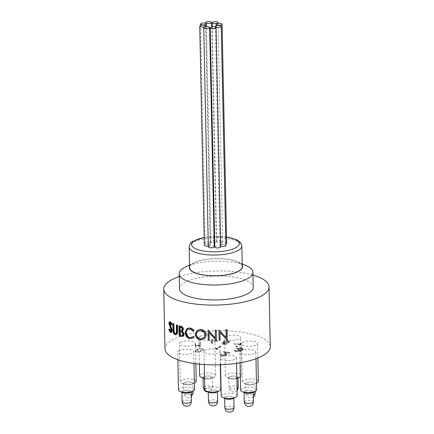 <?xml version="1.0" encoding="UTF-8"?>
<svg xmlns="http://www.w3.org/2000/svg" width="434" height="434" viewBox="0 0 434 434"><rect width="100%" height="100%" fill="white"/><g stroke="black" fill="none" stroke-linecap="round" stroke-linejoin="round"><path stroke-width="0.33" stroke-dasharray="2.17 1.63" d="M164.974 348.882A52.66 17.056 178.8 0 1 240.962 332.048A52.66 17.056 178.8 0 1 270.279 346.674M189.88 338.694L193.249 337.945M190.228 338.498C188.768 338.276 187.542 337.462 186.549 336.057L185.399 332.27L187.39 328.321M179.264 276.594A52.66 17.056 178.8 0 1 239.714 272.27A52.66 17.056 178.8 0 1 252.973 275.053M193.607 331.061L194.085 330.735L193.358 331.229L191.817 329.748L189.967 329.037L187.602 329.417M205.184 338.032L200.915 339.865C199.054 340.343 194.888 336.214 195.62 334.126L197.096 330.469M209.297 340.088A52.66 17.056 178.8 0 1 208.363 340.061L208.152 330.095M215.405 338.005L215.269 330.193M216.42 340.142A52.66 17.056 178.8 0 1 216.208 340.147L209.139 332.607M226.949 329.666L227.161 339.632A52.66 17.056 178.8 0 1 226.949 339.648L219.902 332.227L220.065 340.05A52.66 17.056 178.8 0 1 219.121 340.082M171.414 332.46L170.855 332.341L169.368 329.265A71.594 11.637 -14 0 1 169.743 329.015M171.24 330.317L171.821 330.193C171.745 331.234 171.414 331.609 170.839 331.321L171.251 331.408L170.671 331.522M171.821 330.193L169.531 323.487C169.396 322.261 169.775 321.73 170.671 321.887M171.685 324.719L170.334 322.804M170.047 322.999L170.643 322.88L169.949 323.715M175.537 333.562L176.432 333.448L176.936 332.422L176.85 324.936M176.405 334.663L175.591 334.598C174.614 334.196 173.953 333.22 173.605 331.668L173.329 323.504M182.578 336.507L181.667 336.35A52.66 17.056 178.8 0 1 179.611 335.753L179.405 325.788M184.455 384.269A4.611 1.492 178.8 0 1 183.647 383.45A4.611 1.492 178.8 0 1 186.875 381.953A4.611 1.492 178.8 0 1 192.056 382.435A4.611 1.492 178.8 0 1 192.864 383.255A4.611 1.492 178.8 0 1 189.636 384.752A4.611 1.492 178.8 0 1 184.455 384.269M233.899 376.066A4.611 1.492 178.8 0 1 238.006 377.461A4.611 1.492 178.8 0 1 232.895 379.056A4.611 1.492 178.8 0 1 228.789 377.656A4.611 1.492 178.8 0 1 233.899 376.066M247.971 382.305A4.611 1.492 178.8 0 1 252.621 382.18A4.611 1.492 178.8 0 1 254.991 383.434A4.611 1.492 178.8 0 1 252.794 384.757A4.611 1.492 178.8 0 1 248.145 384.877A4.611 1.492 178.8 0 1 245.774 383.629A4.611 1.492 178.8 0 1 247.971 382.305M250.754 390.529A4.611 1.492 178.8 0 1 253.277 391.804A4.611 1.492 178.8 0 1 246.583 393.269A4.611 1.492 178.8 0 1 244.06 392A4.611 1.492 178.8 0 1 250.754 390.529M182.155 391.349A4.611 1.492 178.8 0 1 187.238 390.237A4.611 1.492 178.8 0 1 191.15 391.631A4.611 1.492 178.8 0 1 190.927 392.103A4.611 1.492 178.8 0 1 185.839 393.215A4.611 1.492 178.8 0 1 181.933 391.821A4.611 1.492 178.8 0 1 182.155 391.349M225.881 396.817A4.611 1.492 178.8 0 1 230.926 396.345A4.611 1.492 178.8 0 1 233.866 397.674A4.611 1.492 178.8 0 1 232.635 398.721A4.611 1.492 178.8 0 1 227.59 399.193A4.611 1.492 178.8 0 1 224.649 397.864A4.611 1.492 178.8 0 1 225.881 396.817M203.904 376.69A4.611 1.492 178.8 0 1 209.047 376.034A4.611 1.492 178.8 0 1 212.269 377.39A4.611 1.492 178.8 0 1 211.423 378.28A4.611 1.492 178.8 0 1 206.28 378.936A4.611 1.492 178.8 0 1 203.058 377.58A4.611 1.492 178.8 0 1 203.904 376.69M209.557 242.27A2.951 0.955 -1.2 0 0 206.606 242.329A2.951 0.955 -1.2 0 0 205.146 243.186A2.951 0.955 -1.2 0 0 206.633 243.984A2.951 0.955 -1.2 0 0 209.584 243.919A2.951 0.955 -1.2 0 0 211.043 243.062A2.951 0.955 -1.2 0 0 209.557 242.27M225.848 245.525A2.951 0.955 -1.2 0 0 224.356 244.727A2.951 0.955 -1.2 0 0 221.405 244.787A2.951 0.955 -1.2 0 0 219.951 245.644A2.951 0.955 -1.2 0 0 220.678 246.257M214.7 242.535A2.951 0.955 -1.2 0 0 216.197 241.673A2.951 0.955 -1.2 0 0 214.711 240.875A2.951 0.955 -1.2 0 0 211.759 240.935A2.951 0.955 -1.2 0 0 210.3 241.792A2.951 0.955 -1.2 0 0 211.787 242.59A2.951 0.955 -1.2 0 0 214.136 242.628M214.222 246.772A2.951 0.955 -1.2 0 0 212.736 245.975A2.951 0.955 -1.2 0 0 209.785 246.035A2.951 0.955 -1.2 0 0 208.325 246.892M220.689 246.913A2.951 0.955 -1.2 0 0 219.203 246.116A2.951 0.955 -1.2 0 0 216.251 246.181A2.951 0.955 -1.2 0 0 214.792 247.038M208.309 246.111A2.951 0.955 -1.2 0 0 210.224 245.177A2.951 0.955 -1.2 0 0 208.738 244.38A2.951 0.955 -1.2 0 0 205.787 244.44A2.951 0.955 -1.2 0 0 204.327 245.297M226.662 243.409A2.951 0.955 178.8 0 0 225.175 242.617A2.951 0.955 -1.2 0 0 222.224 242.677A2.951 0.955 -1.2 0 0 220.765 243.534A2.951 0.955 -1.2 0 0 222.604 244.38A2.951 0.955 -1.2 0 0 225.816 244.103M221.183 241.022A2.951 0.955 -1.2 0 0 218.231 241.082A2.951 0.955 -1.2 0 0 216.772 241.939A2.951 0.955 -1.2 0 0 218.975 242.818A2.951 0.955 -1.2 0 0 222.279 242.302A2.951 0.955 -1.2 0 0 222.669 241.814A2.951 0.955 -1.2 0 0 221.183 241.022M242.264 266.666A26.333 8.528 -1.2 0 0 221.845 258.794A26.333 8.528 -1.2 0 0 192.338 263.877A26.333 8.528 -1.2 0 0 189.615 267.767M215.09 390.052A4.611 1.492 178.8 0 1 217.467 391.305A4.611 1.492 178.8 0 1 210.631 392.754A4.611 1.492 178.8 0 1 208.249 391.501A4.611 1.492 178.8 0 1 215.09 390.052M199.618 375.736A8.007 2.593 178.8 0 1 200.448 374.553A8.007 2.593 178.8 0 1 208.157 372.974A8.007 2.593 178.8 0 1 215.204 374.596A8.007 2.593 178.8 0 1 215.627 375.405A8.007 2.593 178.8 0 1 214.797 376.587A8.007 2.593 178.8 0 1 214.233 376.907A8.007 2.593 178.8 0 1 204.571 378.025M203.871 378.421A4.633 1.503 178.8 0 1 203.275 378.052A4.633 1.503 178.8 0 1 206.177 376.094A4.633 1.503 178.8 0 1 212.052 376.924A4.633 1.503 178.8 0 1 211.488 378.264A4.633 1.503 178.8 0 1 204.588 378.665M194.361 382.983A8.007 2.593 178.8 0 1 181.667 383.054A8.007 2.593 178.8 0 1 180.213 381.605A8.007 2.593 178.8 0 1 181.038 380.423A8.007 2.593 178.8 0 1 191.763 379.045A8.007 2.593 178.8 0 1 196.217 381.269M186.202 384.736A4.633 1.503 178.8 0 1 184.466 384.291A4.633 1.503 178.8 0 1 184.738 382.441A4.633 1.503 178.8 0 1 190.309 381.969A4.633 1.503 178.8 0 1 192.078 384.128A4.633 1.503 178.8 0 1 186.202 384.736M178.499 389.976A8.007 2.593 178.8 0 1 179.323 388.793A8.007 2.593 178.8 0 1 183.935 387.399A8.007 2.593 178.8 0 1 194.503 389.64M182.752 392.661A4.633 1.503 178.8 0 1 185.058 390.329A4.633 1.503 178.8 0 1 190.233 390.746A4.633 1.503 178.8 0 1 190.363 392.499M221.215 396.02A8.007 2.593 178.8 0 1 222.045 394.837A8.007 2.593 178.8 0 1 231.013 393.291A8.007 2.593 178.8 0 1 237.219 395.683M225.468 398.705A4.633 1.503 178.8 0 1 224.872 398.331A4.633 1.503 178.8 0 1 227.774 396.372A4.633 1.503 178.8 0 1 233.649 397.208A4.633 1.503 178.8 0 1 233.085 398.542M240.626 390.155A8.007 2.593 178.8 0 1 241.45 388.972A8.007 2.593 178.8 0 1 250.423 387.426A8.007 2.593 178.8 0 1 256.63 389.819M244.879 392.835A4.633 1.503 178.8 0 1 245.15 390.991A4.633 1.503 178.8 0 1 250.722 390.519A4.633 1.503 178.8 0 1 252.49 392.678M254.205 384.307A4.633 1.503 178.8 0 1 251.866 384.925A4.633 1.503 178.8 0 1 246.593 384.464A4.633 1.503 178.8 0 1 248.899 382.137A4.633 1.503 178.8 0 1 254.074 382.555A4.633 1.503 178.8 0 1 254.205 384.307L256.489 383.179A8.007 2.593 178.8 0 1 252.908 384.025A8.007 2.593 178.8 0 1 243.794 383.227A8.007 2.593 178.8 0 1 242.34 381.784A8.007 2.593 178.8 0 1 243.165 380.602A8.007 2.593 178.8 0 1 252.138 379.056A8.007 2.593 178.8 0 1 258.344 381.448M220.825 389.32A8.007 2.593 -1.2 0 0 216.365 387.095A8.007 2.593 -1.2 0 0 205.645 388.473A8.007 2.593 -1.2 0 0 204.815 389.656M216.685 392.179A4.633 1.503 -1.2 0 0 214.911 390.02A4.633 1.503 -1.2 0 0 209.34 390.491A4.633 1.503 -1.2 0 0 209.069 392.336M236.85 377.911A8.007 2.593 178.8 0 1 226.814 377.26A8.007 2.593 178.8 0 1 225.354 375.811A8.007 2.593 178.8 0 1 226.185 374.629A8.007 2.593 178.8 0 1 235.152 373.083A8.007 2.593 178.8 0 1 241.358 375.475A8.007 2.593 178.8 0 1 240.534 376.658A8.007 2.593 178.8 0 1 240.344 376.777M236.861 378.491A4.633 1.503 178.8 0 1 229.608 378.491A4.633 1.503 178.8 0 1 229.244 376.972A4.633 1.503 178.8 0 1 235.45 376.175A4.633 1.503 178.8 0 1 237.55 378.144A4.633 1.503 178.8 0 1 237.224 378.334M204.853 350.536A8.007 2.593 178.8 0 1 213.821 348.99A8.007 2.593 178.8 0 1 220.027 351.383A8.007 2.593 178.8 0 1 219.197 352.565A8.007 2.593 178.8 0 1 210.23 354.111A8.007 2.593 178.8 0 1 204.023 351.719A8.007 2.593 178.8 0 1 204.853 350.536M185.633 266.888A36.863 11.94 178.8 0 1 232.396 262.044A36.863 11.94 178.8 0 1 246.208 265.619M189.587 266.584A26.582 8.609 178.8 0 1 193.993 262.765A26.582 8.609 178.8 0 1 227.72 259.277A26.582 8.609 178.8 0 1 237.675 261.854A26.582 8.609 178.8 0 1 242.237 265.478M179.519 288.773A36.863 11.94 178.8 0 1 232.711 276.99A36.863 11.94 178.8 0 1 253.228 287.232M192.517 337.115L193.461 336.339M225.387 336.692A8.007 2.593 178.8 0 1 234.36 335.146A8.007 2.593 178.8 0 1 240.566 337.543A8.007 2.593 178.8 0 1 239.736 338.726A8.007 2.593 178.8 0 1 230.769 340.272A8.007 2.593 178.8 0 1 224.557 337.874A8.007 2.593 178.8 0 1 225.387 336.692M242.373 342.665A8.007 2.593 178.8 0 1 251.34 341.119A8.007 2.593 178.8 0 1 257.552 343.511A8.007 2.593 178.8 0 1 256.722 344.694A8.007 2.593 178.8 0 1 247.754 346.24A8.007 2.593 178.8 0 1 241.543 343.847A8.007 2.593 178.8 0 1 242.373 342.665M240.658 351.035A8.007 2.593 178.8 0 1 249.626 349.489A8.007 2.593 178.8 0 1 255.838 351.882A8.007 2.593 178.8 0 1 255.008 353.064A8.007 2.593 178.8 0 1 246.04 354.611A8.007 2.593 178.8 0 1 239.828 352.218A8.007 2.593 178.8 0 1 240.658 351.035M221.248 356.905A8.007 2.593 178.8 0 1 230.221 355.359A8.007 2.593 178.8 0 1 236.427 357.752A8.007 2.593 178.8 0 1 235.597 358.934A8.007 2.593 178.8 0 1 226.629 360.48A8.007 2.593 178.8 0 1 220.423 358.088A8.007 2.593 178.8 0 1 221.248 356.905M178.531 350.862A8.007 2.593 178.8 0 1 187.499 349.316A8.007 2.593 178.8 0 1 193.71 351.708A8.007 2.593 178.8 0 1 192.88 352.891A8.007 2.593 178.8 0 1 183.907 354.437A8.007 2.593 178.8 0 1 177.701 352.045A8.007 2.593 178.8 0 1 178.531 350.862M180.246 342.491A8.007 2.593 178.8 0 1 189.213 340.945A8.007 2.593 178.8 0 1 195.425 343.337A8.007 2.593 178.8 0 1 194.595 344.52A8.007 2.593 178.8 0 1 185.622 346.066A8.007 2.593 178.8 0 1 179.416 343.674A8.007 2.593 178.8 0 1 180.246 342.491M199.656 336.621A8.007 2.593 178.8 0 1 208.624 335.075A8.007 2.593 178.8 0 1 214.83 337.468A8.007 2.593 178.8 0 1 214 338.65A8.007 2.593 178.8 0 1 205.032 340.196A8.007 2.593 178.8 0 1 198.826 337.804A8.007 2.593 178.8 0 1 199.656 336.621M239.123 343.923L234.648 343.294L236.264 346.549L239.492 344.368L241.06 344.2L239.969 344.048L241.049 343.321L240.203 343.202L239.123 343.923L239.139 344.563L234.658 343.929L236.101 347.162L239.508 345.008L241.076 344.835L239.986 344.683L241.065 343.956L240.214 343.836L239.139 344.563M223.331 341.742L221.969 343.457L225.843 344.005L226.32 343.679L223.109 343.223L223.825 342.328L224.85 342.545C226.803 342.751 228.3 342.551 229.347 341.938L229.765 341.346L227.698 340.359L223.505 340.842L227.27 340.69C228.669 340.945 229.076 341.319 228.479 341.829L225.175 342.198L223.331 341.742L223.347 342.383L221.98 344.091L221.969 343.457M221.98 344.091L225.854 344.639L226.331 344.319L223.119 343.864L223.841 342.963L224.861 343.18C226.819 343.392 228.317 343.191 229.358 342.572L229.781 341.981L227.709 340.999L223.515 341.477L227.28 341.33C228.685 341.58 229.087 341.959 228.496 342.464L228.772 341.433L228.496 342.464L225.186 342.838L225.175 342.198M196.83 351.708L200.72 351.269L200.958 350.938L200.73 351.909L200.367 351.057L203.432 350.482L203.687 349.728L201.691 349.028L197.058 349.549L196.754 349.967L197.047 348.909C196.537 349.327 196.732 349.706 197.627 350.037L195.262 350.509L195.273 351.144C194.763 351.692 195.289 352.093 196.841 352.343L200.73 351.909L200.356 350.422L203.421 349.842L203.671 349.088L201.68 348.388L197.047 348.909L197.058 349.549C196.548 349.967 196.743 350.341 197.644 350.672L195.273 351.144L195.262 350.509C194.752 351.057 195.273 351.453 196.83 351.708L196.841 352.343M203.774 349.354L203.79 349.994L203.774 349.354M199.862 345.426L195.49 344.808L195.007 345.133L200.817 345.952L200.644 342.025L199.711 342.057L199.879 346.066L195.501 345.448L195.49 344.808M211.201 340.158L210.902 341.222L211.591 343.055L212.497 342.979L211.884 341.352L217.005 340.983L217.358 340.506L215.481 339.605L211.201 340.158L210.913 341.856L211.602 343.695L212.508 343.614L211.9 341.992L217.016 341.623L217.369 341.14L215.497 340.24L211.217 340.793M210.805 340.782L210.913 341.856L210.805 340.782M239.346 350.515L236.714 350.737L234.61 349.858L234.496 350.829L234.61 349.858C234.219 350.406 234.756 350.808 236.221 351.063L240.192 350.634L240.463 350.265L240.208 351.269L240.051 349.831L241.472 349.706L243.197 348.746L241.103 347.748L236.579 348.231L240.642 348.073C242.015 348.274 242.487 348.611 242.058 349.077L237.686 349.658C238.993 349.809 239.546 350.097 239.346 350.515L239.356 351.149L239.346 350.515M236.237 351.697L240.208 351.269L240.062 350.466L242.877 349.864L243.214 349.381L241.12 348.388L236.595 348.871L240.653 348.714C242.026 348.909 242.498 349.245 242.069 349.717L237.702 350.292C239.004 350.45 239.557 350.732 239.356 351.149L236.725 351.377L235.461 350.71L235.456 349.978L235.472 350.612L234.62 350.493C234.23 351.046 234.772 351.448 236.237 351.697L236.221 351.063M242.264 348.79L242.069 349.717L242.264 348.79M225.49 354.6L222.496 354.947C221.221 354.724 220.852 354.377 221.383 353.911L220.537 353.791L220.157 354.339L222.062 355.278L226.298 354.746L226.651 354.247L224.948 352.169L229.342 352.793L229.819 352.468L223.407 351.562L225.137 353.385L225.49 354.6L225.745 354.225L225.761 354.866L225.501 355.234L225.49 354.6M220.553 354.432L220.168 354.974L222.072 355.913L226.315 355.381L226.667 354.882L224.964 352.809L229.353 353.428L229.836 353.108L223.418 352.202L225.148 354.019L225.501 355.234L222.512 355.587C221.237 355.359 220.863 355.017 221.4 354.551L221.383 353.911L221.4 354.551L220.553 354.432L220.537 353.791M216.826 348.225L215.665 348.063L215.725 348.383L217.119 348.578L220.852 346.061L220.174 345.969L216.826 348.225L216.837 348.86L215.676 348.697L215.665 348.063M215.676 348.697L215.725 348.383M215.736 349.017L217.136 349.218L220.868 346.701L220.19 346.603L220.174 345.969M220.19 346.603L216.837 348.86M220.868 346.701L220.852 346.061M217.136 349.218L217.119 348.578M222.512 355.587L222.496 354.947M225.148 354.019L225.137 353.385M223.418 352.202L223.407 351.562M229.836 353.108L229.819 352.468M229.353 353.428L229.342 352.793M224.964 352.809L224.948 352.169M226.315 355.381L226.298 354.746M222.072 355.913L222.062 355.278M236.725 351.377L236.714 350.737M237.702 350.292L237.686 349.658M238.179 349.972L238.163 349.332M240.653 348.714L240.642 348.073M238.825 348.659L238.814 348.019M237.441 348.99L237.425 348.35M236.595 348.871L236.579 348.231M241.12 348.388L241.103 347.748M242.877 349.864L242.866 349.224M241.483 350.341L241.472 349.706M240.062 350.466L240.051 349.831M234.658 343.929L234.648 343.294M236.101 347.162L236.091 346.522M240.214 343.836L240.203 343.202M241.065 343.956L241.049 343.321M239.986 344.683L239.969 344.048M241.076 344.835L241.06 344.2M240.593 345.16L240.582 344.52M239.508 345.008L239.492 344.368M236.275 347.184L236.264 346.549M225.854 344.639L225.843 344.005M225.186 342.838L223.347 342.383M227.28 341.33L227.27 340.69M224.362 341.601L224.351 340.961M223.515 341.477L223.505 340.842M227.709 340.999L227.698 340.359M229.358 342.572L229.347 341.938M224.861 343.18L224.85 342.545M223.841 342.963L223.825 342.328M223.119 343.864L223.109 343.223M226.331 344.319L226.32 343.679M211.602 343.695L211.591 343.055M215.497 340.24L215.481 339.605M217.016 341.623L217.005 340.983M212.834 342.16L212.817 341.52M211.9 341.992L211.884 341.352M212.508 343.614L212.497 342.979M195.501 345.448L195.023 345.768L195.007 345.133M195.023 345.768L200.833 346.592L200.654 342.659L199.727 342.692L199.711 342.057M199.727 342.692L199.879 346.066M200.654 342.659L200.644 342.025M200.833 346.592L200.817 345.952M200.367 351.057L200.356 350.422M197.644 350.672L197.627 350.037M201.691 349.028L201.68 348.388M203.432 350.482L203.421 349.842M195.349 334.332L195.62 334.126M204.403 337.43L205.06 335.146M205.211 334.934C204.864 332.336 203.351 330.827 200.682 330.41L200.47 330.621M200.682 330.41L199.038 330.578L197.665 331.343L196.765 332.618L196.488 334.229M189.62 329.232L189.967 329.037M186.159 336.241L186.549 336.057M184.993 332.449L185.399 332.27M181.211 336.524L181.667 336.35M179.133 335.916L179.611 335.753M181.786 330.513L182.611 329.835L182.714 329.2L182.275 329.373M182.714 329.2C182.519 328.082 181.954 327.442 181.021 327.285L180.56 327.453M181.021 327.285A52.66 17.056 178.8 0 1 180.094 327.014L179.622 327.176M180.094 327.014L180.099 327.317M182.459 335.374L183.316 334.657L183.43 334.001L183.002 334.18M183.43 334.001L182.085 331.885L181.64 332.059M182.085 331.885L180.631 331.359A52.66 17.056 178.8 0 1 180.181 331.229L179.709 331.392M180.181 331.229L180.191 331.533M176.421 332.574L176.936 332.422M175.059 334.739L175.591 334.598M173.052 331.804L173.605 331.668M171.029 329.238L171.609 329.113M169.222 325.278L169.824 325.169M168.929 323.596L169.531 323.487M170.264 332.46L170.855 332.341M168.755 329.373L169.368 329.265M193.07 393.22A4.611 1.492 -1.2 0 0 192.262 392.401A4.611 1.492 -1.2 0 0 187.081 391.918A4.611 1.492 -1.2 0 0 183.853 393.41A4.611 1.492 -1.2 0 0 184.662 394.235A4.611 1.492 -1.2 0 0 191.21 394.463M238.212 387.426A4.611 1.492 -1.2 0 0 234.11 386.027A4.611 1.492 -1.2 0 0 229 387.616A4.611 1.492 -1.2 0 0 233.101 389.016A4.611 1.492 -1.2 0 0 237.067 388.441M255.197 393.394A4.611 1.492 -1.2 0 0 252.827 392.146A4.611 1.492 -1.2 0 0 248.177 392.265A4.611 1.492 -1.2 0 0 245.98 393.589A4.611 1.492 -1.2 0 0 248.357 394.842A4.611 1.492 -1.2 0 0 253 394.718A4.611 1.492 -1.2 0 0 253.337 394.642M253.483 401.765A4.611 1.492 -1.2 0 0 250.96 400.495A4.611 1.492 -1.2 0 0 244.266 401.96M191.356 401.591A4.611 1.492 -1.2 0 0 187.45 400.197A4.611 1.492 -1.2 0 0 182.361 401.309A4.611 1.492 -1.2 0 0 182.139 401.786M234.072 407.635A4.611 1.492 -1.2 0 0 231.138 406.311A4.611 1.492 -1.2 0 0 226.092 406.777A4.611 1.492 -1.2 0 0 224.861 407.83M204.794 388.62A4.611 1.492 -1.2 0 0 211.629 388.24A4.611 1.492 -1.2 0 0 212.481 387.35A4.611 1.492 -1.2 0 0 209.253 386A4.611 1.492 -1.2 0 0 204.11 386.656A4.611 1.492 -1.2 0 0 203.264 387.546M189.181 247.044A26.333 8.528 178.8 0 1 191.904 243.154A26.333 8.528 178.8 0 1 221.411 238.071A26.333 8.528 178.8 0 1 241.83 245.942M226.532 237.067A23.805 7.709 -1.2 0 0 204.164 237.528M217.678 401.271A4.611 1.492 -1.2 0 0 215.297 400.018A4.611 1.492 -1.2 0 0 208.461 401.461M226.076 353.981L226.065 353.347M180.631 331.359L180.17 331.527M176.459 331.055L176.974 330.903M172.9 329.656L173.459 329.52M170.052 327.122L170.643 327.008M183.647 383.45L183.853 393.41L185.063 396.405L187.748 397.832L190.26 397.528L191.258 396.953M193.027 391.186L192.864 383.255M237.11 390.491L235.396 391.734L233.525 392.092C231.827 391.566 230.221 392.428 229 387.616L228.789 377.656M238.016 377.943L238.006 377.461M253.385 397.132L251.59 397.956L248.427 397.533C247.928 396.991 246.805 397.425 245.98 393.589L245.774 383.629M255.154 391.365L254.991 383.434M253.288 392.287L253.277 391.804M244.071 392.477L244.06 392M191.161 392.108L191.15 391.631M181.944 392.303L181.933 391.821M233.877 398.152L233.866 397.674M224.66 398.347L224.649 397.864M212.269 377.39L212.481 387.35C211.922 391.105 210.403 391.137 209.877 391.566L208.26 392M203.063 378.063L203.058 377.58M211.043 243.062L206.513 26.707M205.146 243.186L200.584 25.432M219.951 245.644L215.373 27.13M216.197 241.673L211.7 26.995M210.3 241.792L205.721 23.279M210.224 245.177L205.651 26.783M220.765 243.534L216.208 25.78M216.772 241.939L212.264 26.908M226.526 236.899L206.069 237.035L204.159 237.355M217.477 391.788L217.467 391.305M208.26 391.983L208.249 391.501M211.488 378.264L214.233 376.907M192.078 384.128L194.361 383.005M184.466 384.291L181.667 383.054M246.593 384.464L243.794 383.227M229.608 378.491L226.814 377.26M220.309 364.766L220.027 351.383M204.289 364.533L204.023 351.719M193.993 262.765L189.555 264.957M237.675 261.854L242.205 263.856M241.358 375.475L240.566 337.543M225.354 375.811L224.557 337.874M257.856 358.034L257.552 343.511M242.34 381.784L241.543 343.847M255.979 358.75L255.838 351.882M240.051 362.791L239.828 352.218M236.546 363.345L236.427 357.752M220.559 364.755L220.423 358.088M193.955 363.459L193.71 351.708M177.864 359.705L177.701 352.045M195.848 363.719L195.425 343.337M180.213 381.605L179.416 343.674M215.627 375.405L214.83 337.468M199.374 364.126L198.826 337.804M226.651 354.247L226.667 354.882M220.157 354.339L220.168 354.974M243.197 348.746L243.214 349.381M229.765 341.346L229.781 341.981M217.358 340.506L217.369 341.14M187.797 329.308L187.407 329.509M192.663 337.028L192.376 337.213M193.108 331.392L193.71 330.99M182.02 330.453L181.58 330.621M182.681 335.314L182.247 335.487M176.133 333.6L175.613 333.746M170.329 322.804L169.732 322.918M218.09 23.42L222.669 241.814"/><path stroke-width="0.65" d="M252.973 275.053A52.66 17.056 178.8 0 1 269.026 286.901L270.279 346.674A52.66 17.056 178.8 0 1 194.286 363.508A52.66 17.056 178.8 0 1 164.974 348.882L163.721 289.104A52.66 17.056 178.8 0 1 179.264 276.594M193.927 337.24L192.967 338.129L194.215 337.034L193.461 336.339L193.163 336.54A83.187 42.657 37.4 0 0 193.927 337.24L194.215 337.034M187.39 328.321L189.994 328.023C191.036 328.093 192.235 328.771 193.586 330.068L194.085 330.735L193.792 330.936A83.795 0.282 146.2 0 1 193.108 331.392A83.795 0.282 146.2 0 1 193.054 331.43C190.564 328.679 190.477 329.759 189.62 329.232L188.199 329.232L186.837 329.883L185.893 331.462L185.763 332.688L186.159 332.504C187.363 336.171 188.709 337.831 190.201 337.478L192.517 337.115M269.026 286.901A52.66 17.056 178.8 0 1 193.038 303.735A52.66 17.056 178.8 0 1 163.721 289.104M200.617 329.384C203.844 329.373 206.627 333.334 206.134 334.983L205.184 338.032L200.709 340.077C199.173 340.663 194.644 336.697 195.349 334.332L196.949 330.583L200.617 329.384L196.949 330.583M208.347 330.106A52.66 17.056 178.8 0 1 208.152 330.095L208.038 330.312A53.339 17.279 178.8 0 0 208.239 330.323L215.432 338.032M215.248 330.41A53.339 17.279 178.8 0 0 216.203 330.399L216.213 330.182A52.66 17.056 178.8 0 1 215.269 330.193L215.41 338.254L208.239 330.323M216.213 330.182L216.414 340.364A53.339 17.279 178.8 0 1 216.192 340.364L209.031 332.482L209.193 340.305L209.139 332.607M227.08 329.878L227.286 339.844A53.339 17.279 178.8 0 1 227.074 339.86L219.94 332.444L220.103 340.267A53.339 17.279 178.8 0 1 219.148 340.299L218.91 330.117A52.66 17.056 178.8 0 0 219.11 330.111L226.185 337.581L226.022 329.742A52.66 17.056 178.8 0 0 226.949 329.666L227.08 329.878A53.339 17.279 178.8 0 1 226.136 329.954L226.022 329.742M169.135 329.124L170.242 331.435C170.828 331.733 171.164 331.359 171.24 330.317L168.929 323.596C169.01 322.088 169.396 321.556 170.079 322.006L171.538 324.458A83.214 18.939 160.4 0 0 171.104 324.844L170.047 322.999L169.352 323.824L171.739 330.589L170.839 332.58L170.264 332.46L168.755 329.373A72.028 11.344 -13.9 0 1 169.135 329.124L169.743 329.015L170.839 331.321L170.242 331.435L170.665 331.522M170.671 321.887L169.596 321.892L170.671 321.887L172.114 324.334A82.921 19.297 160.3 0 0 171.685 324.719L171.104 324.844M169.352 323.824L169.949 323.715L172.314 330.464L171.414 332.46M173.871 323.748L174.045 331.05L173.497 331.185L173.318 323.883L173.871 323.748A52.66 17.056 178.8 0 1 173.329 323.504L172.775 323.639L173.052 331.804C173.405 333.361 174.077 334.343 175.059 334.739L175.884 334.809L176.589 334.278L177.088 331.326L177.593 331.169L177.311 333.757L175.889 334.809M174.045 331.05C174.799 334.158 175.179 332.916 175.537 333.562L175.005 333.703L175.906 333.6L176.421 332.574L176.334 325.088L176.85 324.936A52.66 17.056 178.8 0 0 177.468 325.153L177.593 331.169M180.875 326.227C182.323 326.514 183.181 327.561 183.436 329.363L183.007 329.542C182.741 327.73 181.873 326.677 180.414 326.395L180.875 326.227A52.66 17.056 178.8 0 1 179.405 325.788L178.922 325.95L179.133 335.916A53.339 17.279 178.8 0 0 181.211 336.524L182.985 336.269L183.745 334.364L184.162 334.185L183.745 335.737L182.578 336.507M183.436 329.363L182.551 331.245L184.162 334.185M202.043 24.809A2.951 0.955 178.8 0 1 200.557 24.011A2.951 0.955 178.8 0 1 202.016 23.154A2.951 0.955 178.8 0 1 204.967 23.094A2.951 0.955 178.8 0 1 206.454 23.886A2.951 0.955 178.8 0 1 204.994 24.743A2.951 0.955 178.8 0 1 202.043 24.809M216.843 27.266A2.951 0.955 178.8 0 1 215.356 26.469A2.951 0.955 178.8 0 1 216.816 25.611A2.951 0.955 178.8 0 1 219.767 25.552A2.951 0.955 178.8 0 1 221.253 26.349A2.951 0.955 178.8 0 1 219.794 27.206A2.951 0.955 178.8 0 1 216.843 27.266M220.678 246.257A2.951 0.955 -1.2 0 0 221.438 246.441A2.951 0.955 -1.2 0 0 224.389 246.382A2.951 0.955 -1.2 0 0 225.848 245.525L221.253 26.349M207.197 23.414A2.951 0.955 178.8 0 1 205.711 22.617A2.951 0.955 178.8 0 1 207.17 21.76A2.951 0.955 178.8 0 1 210.121 21.7A2.951 0.955 178.8 0 1 211.608 22.497A2.951 0.955 178.8 0 1 210.148 23.355A2.951 0.955 178.8 0 1 207.197 23.414M214.136 242.628A2.951 0.955 -1.2 0 0 214.7 242.535M205.222 28.514A2.951 0.955 178.8 0 1 203.73 27.716A2.951 0.955 178.8 0 1 205.19 26.859A2.951 0.955 178.8 0 1 208.141 26.799A2.951 0.955 178.8 0 1 209.627 27.597A2.951 0.955 178.8 0 1 208.174 28.454A2.951 0.955 178.8 0 1 205.222 28.514M203.73 27.716L208.325 246.892A2.951 0.955 -1.2 0 0 209.812 247.689A2.951 0.955 -1.2 0 0 212.763 247.63A2.951 0.955 -1.2 0 0 214.222 246.772L209.627 27.597M211.689 28.655A2.951 0.955 178.8 0 1 210.202 27.863A2.951 0.955 178.8 0 1 211.662 27.006A2.951 0.955 178.8 0 1 214.613 26.941A2.951 0.955 178.8 0 1 216.099 27.738A2.951 0.955 178.8 0 1 214.64 28.595A2.951 0.955 178.8 0 1 211.689 28.655M210.202 27.863L214.792 247.038A2.951 0.955 -1.2 0 0 216.284 247.836A2.951 0.955 -1.2 0 0 219.235 247.771A2.951 0.955 -1.2 0 0 220.689 246.913L216.099 27.738M201.224 26.919A2.951 0.955 178.8 0 1 199.738 26.121A2.951 0.955 178.8 0 1 201.197 25.264A2.951 0.955 178.8 0 1 204.148 25.205A2.951 0.955 178.8 0 1 205.635 25.997A2.951 0.955 178.8 0 1 204.175 26.859A2.951 0.955 178.8 0 1 201.224 26.919M199.738 26.121L204.327 245.297A2.951 0.955 -1.2 0 0 205.814 246.094A2.951 0.955 -1.2 0 0 208.309 246.111M225.816 244.103A2.951 0.955 -1.2 0 0 226.277 243.897A2.951 0.955 178.8 0 0 226.662 243.409L222.072 24.233A2.951 0.955 178.8 0 1 221.687 24.722A2.951 0.955 178.8 0 1 218.378 25.237A2.951 0.955 178.8 0 1 216.175 24.358A2.951 0.955 178.8 0 1 217.635 23.501A2.951 0.955 178.8 0 1 220.586 23.441A2.951 0.955 178.8 0 1 222.072 24.233M217.689 23.127A2.951 0.955 178.8 0 1 214.38 23.642A2.951 0.955 178.8 0 1 212.177 22.763A2.951 0.955 178.8 0 1 213.637 21.906A2.951 0.955 178.8 0 1 216.588 21.846A2.951 0.955 178.8 0 1 218.074 22.639A2.951 0.955 178.8 0 1 217.689 23.127M189.181 247.044L189.615 267.767A26.333 8.528 -1.2 0 0 210.034 275.639A26.333 8.528 -1.2 0 0 239.535 270.556A26.333 8.528 -1.2 0 0 242.264 266.666L241.83 245.942A26.333 8.528 178.8 0 1 239.101 249.832A26.333 8.528 178.8 0 1 209.6 254.921A26.333 8.528 178.8 0 1 189.181 247.044C189.533 244.353 190.727 242.465 192.756 241.38L204.159 237.355M204.588 378.665A4.633 1.503 178.8 0 1 203.871 378.421L201.078 377.184A8.007 2.593 178.8 0 1 199.618 375.736L199.374 364.126M204.571 378.025A8.007 2.593 178.8 0 1 201.078 377.184M195.848 363.719L196.217 381.269A8.007 2.593 178.8 0 1 195.387 382.452A8.007 2.593 178.8 0 1 194.823 382.777A8.007 2.593 178.8 0 1 194.361 382.983M193.955 363.459L194.503 389.64A8.007 2.593 178.8 0 1 193.672 390.822A8.007 2.593 178.8 0 1 193.108 391.148L190.363 392.499A4.633 1.503 178.8 0 1 188.025 393.117A4.633 1.503 178.8 0 1 182.752 392.661L179.953 391.425A8.007 2.593 178.8 0 1 178.499 389.976L177.864 359.705M193.108 391.148A8.007 2.593 178.8 0 1 179.953 391.425M236.546 363.345L237.219 395.683A8.007 2.593 178.8 0 1 236.394 396.866A8.007 2.593 178.8 0 1 235.825 397.191A8.007 2.593 178.8 0 1 222.675 397.468A8.007 2.593 178.8 0 1 221.638 396.828A8.007 2.593 178.8 0 1 221.215 396.02L220.559 364.755M235.825 397.191L233.085 398.542A4.633 1.503 178.8 0 1 225.468 398.705L222.675 397.468M255.979 358.75L256.63 389.819A8.007 2.593 178.8 0 1 255.8 391.001A8.007 2.593 178.8 0 1 255.235 391.327A8.007 2.593 178.8 0 1 245.08 392.379A8.007 2.593 178.8 0 1 242.08 391.598A8.007 2.593 178.8 0 1 240.626 390.155L240.051 362.791M255.235 391.327L252.49 392.678A4.633 1.503 178.8 0 1 246.615 393.285A4.633 1.503 178.8 0 1 244.879 392.835L242.08 391.598M257.856 358.034L258.344 381.448A8.007 2.593 178.8 0 1 257.514 382.631A8.007 2.593 178.8 0 1 256.95 382.956A8.007 2.593 178.8 0 1 256.489 383.157L256.95 382.956M204.289 364.533L204.815 389.656A8.007 2.593 -1.2 0 0 206.275 391.105A8.007 2.593 -1.2 0 0 219.425 390.828A8.007 2.593 -1.2 0 0 219.995 390.502A8.007 2.593 -1.2 0 0 220.825 389.32L220.309 364.766M206.275 391.105L209.069 392.336A4.633 1.503 -1.2 0 0 210.805 392.786A4.633 1.503 -1.2 0 0 216.685 392.179L219.425 390.828M240.344 376.777A8.007 2.593 178.8 0 1 239.964 376.983L237.224 378.334A4.633 1.503 178.8 0 1 236.861 378.491M239.964 376.983A8.007 2.593 178.8 0 1 236.85 377.911M242.205 263.856L246.208 265.619A36.863 11.94 178.8 0 1 252.919 272.286A36.863 11.94 178.8 0 1 199.727 284.069A36.863 11.94 178.8 0 1 179.204 273.832A36.863 11.94 178.8 0 1 185.633 266.888L189.555 264.957M242.237 265.478A26.582 8.609 178.8 0 1 231.561 273.892A26.582 8.609 178.8 0 1 204.159 275.156A26.582 8.609 178.8 0 1 189.587 266.584M252.919 272.286L253.228 287.232A36.863 11.94 178.8 0 1 200.036 299.015A36.863 11.94 178.8 0 1 179.519 288.773L179.204 273.832M193.607 331.061L193.054 331.43M187.602 329.417L186.403 330.898L186.159 332.504M219.137 330.328L226.185 337.581M226.304 337.793L226.136 329.954M219.148 340.299L218.937 330.339M216.203 330.399L216.414 340.364M209.193 340.305A53.339 17.279 178.8 0 1 208.249 340.278L208.038 330.312M200.405 329.596C201.902 329.243 206.155 331.826 205.993 335.2L205.184 338.032M200.649 339.052L204.333 337.527L205.06 335.146C204.696 332.536 203.166 331.028 200.47 330.621L198.913 330.757L197.427 331.543L196.504 332.824L196.228 334.435C197.139 338.791 198.381 337.739 198.989 338.607L200.649 339.052L204.403 337.43M196.228 334.435L196.488 334.229C196.83 338.379 200.329 338.737 200.855 338.84M185.763 332.688C186.528 337.603 189.392 337.397 189.853 337.668L190.201 337.478M189.853 337.668L191.676 337.554L193.163 336.54M192.967 338.129L189.88 338.694C188.41 338.471 187.173 337.657 186.159 336.241L184.993 332.449L187.038 328.495L189.994 328.023M189.653 328.218C191.313 328.489 192.691 329.395 193.792 330.936M183.007 329.542L182.112 331.419L182.551 331.245M182.112 331.419L183.745 334.364M180.414 326.395A53.339 17.279 178.8 0 1 178.922 325.95M180.777 335.384L182.247 335.487L183.002 334.18L181.64 332.059L180.17 331.527A53.339 17.279 178.8 0 1 179.709 331.392L179.79 335.097A53.339 17.279 178.8 0 0 180.777 335.384L181.233 335.216A52.66 17.056 178.8 0 1 180.262 334.934L179.79 335.097M180.153 330.507L181.58 330.621L182.275 329.373C182.074 328.25 181.504 327.61 180.56 327.453A53.339 17.279 178.8 0 1 179.622 327.176L179.692 330.372A53.339 17.279 178.8 0 0 180.153 330.507L180.62 330.339A52.66 17.056 178.8 0 1 180.159 330.209L179.692 330.372M180.62 330.339L181.786 330.513M180.099 327.317L180.159 330.209M181.233 335.216L182.459 335.374M180.191 331.533L180.262 334.934M173.497 331.185C174.229 333.258 174.728 334.099 175.005 333.703M177.468 325.153L176.963 325.31A53.339 17.279 178.8 0 1 176.334 325.088M176.963 325.31L177.088 331.326M173.318 323.883A53.339 17.279 178.8 0 1 172.775 323.639M171.538 324.458L172.114 324.334M170.047 322.999L169.732 322.918M169.699 325.305L170.296 325.196M170.399 326.694L170.985 326.58M171.739 330.589L172.314 330.464M191.21 394.463A4.611 1.492 -1.2 0 0 193.07 393.22L193.027 391.186M237.067 388.441A4.611 1.492 -1.2 0 0 238.212 387.426L237.984 388.951L237.11 390.491M253.337 394.642A4.611 1.492 -1.2 0 0 255.197 393.394L254.622 395.705L253.385 397.132M246.789 403.235A4.611 1.492 -1.2 0 0 253.483 401.765C252.772 405.698 251.91 404.993 251.378 405.709C250.89 406.191 249.827 406.414 248.194 406.381C246.089 406.11 244.781 404.634 244.266 401.96A4.611 1.492 -1.2 0 0 246.789 403.235M191.356 401.591C190.938 403.728 190.51 404.824 190.059 404.873C189.246 405.785 188.036 406.24 186.419 406.246C185.03 405.66 183.414 406.691 182.139 401.786A4.611 1.492 -1.2 0 0 186.045 403.175A4.611 1.492 -1.2 0 0 191.134 402.063A4.611 1.492 -1.2 0 0 191.356 401.591L191.161 392.108M234.072 407.635C233.118 411.964 232.418 411.036 231.083 412.012L228.246 412.143C226.635 411.188 226.022 412.143 224.861 407.83A4.611 1.492 -1.2 0 0 227.796 409.154A4.611 1.492 -1.2 0 0 232.846 408.682A4.611 1.492 -1.2 0 0 234.072 407.635L233.877 398.152M208.26 392L206.21 391.718L204.566 390.638L203.264 387.546A4.611 1.492 -1.2 0 0 204.794 388.62M204.164 237.528A23.805 7.709 -1.2 0 0 194.123 241.087A23.805 7.709 -1.2 0 0 204.908 251.215A23.805 7.709 -1.2 0 0 236.79 247.12A23.805 7.709 -1.2 0 0 226.532 237.067M217.678 401.271C217.119 403.674 216.62 404.83 216.192 404.732C215.66 405.475 214.369 405.855 212.318 405.877C210.278 405.606 208.993 404.135 208.461 401.461A4.611 1.492 -1.2 0 0 210.837 402.714A4.611 1.492 -1.2 0 0 217.678 401.271L217.477 391.788M173.443 329.851L173.996 329.715M191.258 396.953L193.07 393.22M238.212 387.426L238.016 377.943M255.197 393.394L255.154 391.365M253.483 401.765L253.288 392.287M244.266 401.96L244.071 392.477M182.139 401.786L181.944 392.303M224.861 407.83L224.66 398.347M203.264 387.546L203.063 378.063M206.513 26.707L206.454 23.886M200.584 25.432L200.557 24.011M215.373 27.13L215.356 26.469M211.7 26.995L211.608 22.497M205.721 23.279L205.711 22.617M205.651 26.783L205.635 25.997M216.208 25.78L216.175 24.358M212.264 26.908L212.177 22.763M241.83 245.942L240.425 242.438L236.747 239.736L226.526 236.899M208.461 401.461L208.26 391.983M194.361 383.005L194.823 382.777M187.797 329.308L187.407 329.509M187.439 328.299L187.038 328.495M171.419 332.46L170.839 332.58M218.074 22.639L218.09 23.42"/></g></svg>
